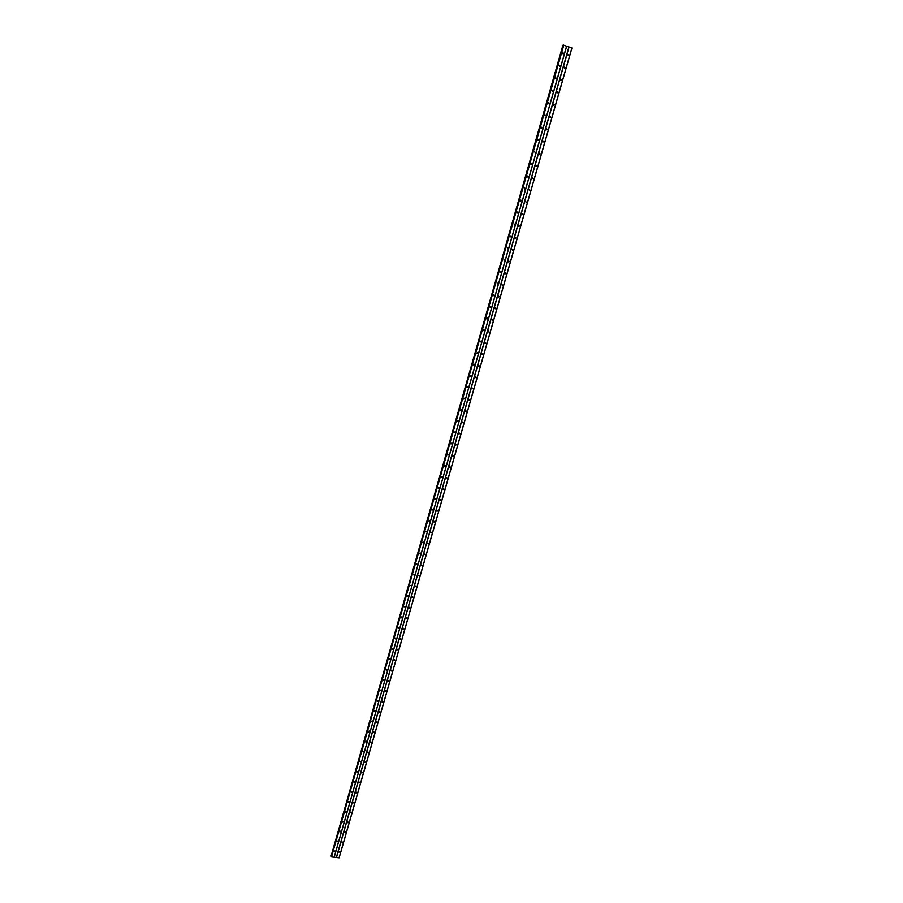 <?xml version="1.0" encoding="UTF-8"?>
<svg xmlns="http://www.w3.org/2000/svg" width="903" height="903" viewBox="0 0 903 903"><rect width="100%" height="100%" fill="white"/><g stroke="black" fill="none" stroke-linecap="round" stroke-linejoin="round"><path stroke-width="1.35" d="M338.806 851.755L339.754 851.868L338.93 852.161M341.616 841.957L342.564 842.081L341.616 841.957M344.438 832.137L345.386 832.25L344.438 832.137M347.271 822.272L348.219 822.396L347.418 822.712M350.116 812.384L351.064 812.508L350.116 812.384M352.96 802.462L353.908 802.598L353.118 802.914M355.816 792.507L356.764 792.642L355.985 792.969M358.683 782.529L359.642 782.653L358.863 782.98M361.561 772.505L362.521 772.641L361.753 772.968M364.451 762.448L365.399 762.583L364.451 762.448M367.34 752.368L368.3 752.504L367.555 752.854M370.253 742.243L371.201 742.39L370.253 742.243M373.165 732.096L374.124 732.243L373.165 732.096M376.088 721.903L376.799 721.542L376.337 722.411M379.283 712.196L379.711 711.316M382.24 701.958L382.658 701.067M384.926 691.145L385.886 691.303L385.209 691.675L385.615 690.772M388.188 681.359L388.583 680.456M391.552 670.094L391.18 671.008L390.852 670.477M393.843 660.07L394.803 660.24L394.171 660.624L394.543 659.709M396.835 649.641L397.805 649.81L396.835 649.641M397.534 649.28L396.835 649.686M399.837 639.189L400.808 639.358L399.837 639.189M400.537 638.816L399.826 639.234M402.851 628.691L403.449 628.296L403.223 629.256L403.494 628.307M403.551 628.319L402.84 628.748M405.876 618.16L406.463 617.765L406.271 618.724L406.519 617.776M406.576 617.787L405.865 618.228M408.912 607.584L409.883 607.764L409.319 608.159L409.567 607.211M409.601 607.222L408.901 607.674M411.96 596.985L412.931 597.165L411.96 596.985M412.648 596.612L411.937 597.086M415.019 586.34L415.978 586.532L415.019 586.34M415.707 585.979L414.996 586.453L415.673 585.968M418.078 575.674L419.048 575.854L418.078 575.674M418.766 575.301L418.055 575.798L418.744 575.29M421.159 564.962L422.119 565.154L421.159 564.962M424.241 554.216L425.211 554.408L424.241 554.216M424.918 553.844L424.218 554.363L424.918 553.844M427.333 543.425L428.304 543.629L427.333 543.425M430.449 532.612L431.42 532.804L430.449 532.612M431.115 532.228L430.426 532.793L431.126 532.239M433.564 521.753L434.535 521.957L433.564 521.753M433.587 521.957L434.253 521.381L433.542 521.945M436.691 510.85L437.662 511.064L436.691 510.85M437.357 510.477L436.68 511.064M439.829 499.923L440.799 500.127L439.829 499.923M439.896 500.16L440.517 499.551L439.817 500.149M442.978 488.952L443.949 489.166L442.978 488.952M443.633 488.568L442.967 489.189M446.138 477.947L447.12 478.161L446.138 477.947M446.793 477.563L446.127 478.195M449.31 466.896L450.292 467.111L449.31 466.896M449.954 466.512L449.31 467.167L449.976 466.637M452.493 455.812L453.475 456.038L452.493 455.812M453.125 455.428L452.493 456.094M455.688 444.694L456.67 444.919L455.688 444.694M456.32 444.299L455.688 444.987M458.893 433.53L459.875 433.756L458.893 433.53M459.514 433.135L458.905 433.846M462.11 422.333L463.092 422.559L462.11 422.333M462.72 421.938L462.122 422.66M465.338 411.091L466.32 411.328L465.338 411.091M465.937 410.696L465.35 411.441M468.567 399.815L469.56 400.052L468.567 399.815M469.165 399.419L468.601 400.176M471.817 388.493L472.8 388.741L471.817 388.493M472.404 388.098L471.851 388.877M475.08 377.138L476.062 377.386L475.08 377.138M475.655 376.743L475.17 377.612M478.353 365.749L479.335 365.997L478.353 365.749M478.917 365.343L478.455 366.234M481.638 354.303L482.62 354.563L481.638 354.303M482.191 353.908L481.694 354.732M484.934 342.835L485.916 343.084L484.934 342.835M485.475 342.429L484.99 343.275M488.771 330.904L488.805 331.965M492.079 319.346L492.146 320.407M494.889 308.16L495.882 308.42L494.889 308.16M495.397 307.754L495.058 308.724M498.23 296.523L499.224 296.794L498.23 296.523M498.727 296.116L498.332 297.019M502.068 284.434L502.226 285.483M505.42 272.706L505.612 273.767M508.333 261.351L509.326 261.633L508.333 261.351M508.784 260.944L508.457 261.893M512.159 249.149L512.407 250.187M515.116 237.703L516.11 237.986L515.116 237.703M515.545 237.297L515.274 238.268M518.536 225.806L519.53 226.1L518.536 225.806M518.943 225.411L518.694 226.393M522.352 213.48L522.69 214.508M525.783 201.504L526.144 202.532M529.214 189.495L529.609 190.51M532.668 177.439L533.075 178.444M535.784 165.712L536.788 166.017L535.784 165.712M536.122 165.339L536.01 166.355M539.272 153.566L540.276 153.871L539.272 153.566M539.599 153.194L539.509 154.221M542.782 141.376L543.775 141.692L542.782 141.376M543.087 141.003L543.019 142.031M546.292 129.129L547.297 129.456L546.292 129.129M546.586 128.768L546.552 129.806M549.814 116.848L550.819 117.176L549.814 116.848M550.096 116.498L550.085 117.537M553.358 104.522L554.363 104.85L553.358 104.522M553.618 104.172L553.641 105.222M556.914 92.151L557.919 92.478L556.914 92.151M557.162 91.813L557.196 92.851M560.47 79.735L561.485 80.074L560.47 79.735M560.707 79.408L560.774 80.446M564.048 67.273L565.064 67.612L564.048 67.273M564.273 66.946L564.364 67.996M567.852 54.451L568.472 55.399M334.178 851.19L335.002 850.897L334.302 851.597M336.988 841.382L337.812 841.088L337.112 841.799M339.81 831.539L340.758 831.663L339.946 831.968M342.632 821.674L343.433 821.369L342.779 822.102M345.465 811.774L346.267 811.458L345.623 812.203M348.31 801.841L349.1 801.525L348.468 802.282M351.165 791.875L352.114 791.999L351.335 792.326M354.032 781.874L354.8 781.546L354.213 782.337M356.899 771.839L357.667 771.501L357.091 772.302M359.778 761.771L360.737 761.906L359.778 761.771M362.679 751.668L363.627 751.815L362.679 751.668M365.58 741.544L366.528 741.679L365.805 742.029M368.492 731.374L369.203 731.024L368.729 731.87M371.652 721.678L372.104 720.808M374.339 710.943L375.298 711.09L374.339 710.943M377.556 701.202L377.973 700.31M380.231 690.377L381.19 690.535L380.231 690.377M383.188 680.038L383.843 679.654L383.493 680.569L383.888 679.677M386.157 669.665L386.8 669.281L386.473 670.207L386.856 669.315M389.137 659.258L390.096 659.427L389.137 659.258M389.836 658.897L389.125 659.28M392.128 648.817L392.749 648.433L392.466 649.37L392.749 648.433M392.828 648.456L392.116 648.851M395.119 638.342L396.09 638.511L395.48 638.906L395.819 637.981M398.133 627.833L399.103 628.014L398.505 628.398L398.776 627.45M398.833 627.472L398.121 627.89M401.158 617.291L401.733 616.896L401.542 617.855L401.801 616.907M401.846 616.918L401.135 617.359M404.183 606.703L405.154 606.884L404.183 606.703M404.883 606.342L404.172 606.793M407.219 596.093L408.19 596.273L407.219 596.093M407.919 595.72L407.208 596.183M410.278 585.437L411.249 585.618L410.278 585.437M413.337 574.748L414.308 574.94L413.337 574.748M416.407 564.025L417.378 564.217L416.407 564.025M419.489 553.257L420.459 553.449L419.489 553.257M420.177 552.884L419.466 553.415L420.177 552.884M422.581 542.455L423.552 542.658L422.581 542.455M422.581 542.635L423.27 542.093L422.559 542.624M425.685 531.619L426.656 531.822L425.685 531.619M425.697 531.811L426.374 531.257L425.663 531.799M428.79 520.749L429.772 520.952L428.79 520.749M429.467 520.376L428.778 520.941M431.916 509.845L432.898 510.048L431.916 509.845M431.973 510.071L432.616 509.473L431.905 510.048M435.054 498.896L436.036 499.099L435.054 498.896M435.72 498.512L435.043 499.122M438.203 487.913L439.174 488.117L438.203 487.913M438.858 487.53L438.192 488.151M441.353 476.886L442.335 477.1L441.353 476.886M442.007 476.502L441.353 477.134M444.524 465.824L445.506 466.038L444.524 465.824M445.168 465.44L444.513 466.095M447.696 454.728L448.678 454.943L447.696 454.728M448.339 454.333L447.696 455.01M450.89 443.587L451.872 443.813L450.89 443.587M451.523 443.192L450.89 443.892M454.085 432.413L455.078 432.639L454.085 432.413M454.717 432.018L454.096 432.729M457.302 421.193L458.284 421.43L457.302 421.193M457.923 420.798L457.313 421.532M460.519 409.939L461.512 410.176L460.519 409.939M461.14 409.544L460.541 410.289M463.758 398.652L464.74 398.889L463.758 398.652M464.356 398.246L463.781 399.013M466.998 387.308L467.991 387.556L466.998 387.308M467.596 386.913L467.032 387.692M470.26 375.941L471.242 376.19L470.26 375.941M470.847 375.535L470.35 376.416M473.522 364.53L474.515 364.778L473.522 364.53M474.098 364.123L473.578 364.936M476.807 353.073L477.8 353.333L476.807 353.073M477.371 352.667L476.931 353.592M480.091 341.582L481.085 341.842L480.091 341.582M480.644 341.176L480.159 342.023M483.398 330.046L484.392 330.306L483.398 330.046M483.94 329.64L483.545 330.6M486.717 318.477L487.71 318.736L486.717 318.477M487.236 318.07L486.875 319.041M490.036 306.862L491.029 307.122L490.036 306.862M490.555 306.456L490.216 307.438M493.377 295.202L494.37 295.473L493.377 295.202M493.873 294.796L493.478 295.71M497.214 283.102L497.384 284.152M500.555 271.363L500.759 272.413M503.919 259.579L504.156 260.628M507.294 247.761L507.554 248.799M510.24 236.293L511.245 236.586L510.24 236.293M510.669 235.897L510.398 236.868M514.067 223.989L514.394 225.016M517.069 212.442L518.074 212.736L517.069 212.442M517.475 212.036L517.25 213.04M520.512 200.443L521.505 200.748L520.512 200.443M520.896 200.048L520.704 201.053M524.327 188.016L524.722 189.032M527.42 176.333L528.413 176.638L527.42 176.333M527.77 175.938L527.634 176.965M530.885 164.199L531.89 164.515L530.885 164.199M531.224 163.827L531.111 164.854M534.689 151.659L535.163 152.652M537.861 139.83L538.877 140.146L537.861 139.83M538.177 139.457L538.12 140.496M541.371 127.571L542.387 127.887L541.371 127.571M541.665 127.21L541.642 128.249M544.893 115.268L545.909 115.595L544.893 115.268M545.175 114.907L545.175 115.956M548.437 102.919L549.442 103.247L548.437 102.919M548.697 102.57L548.719 103.619M551.981 90.526L552.986 90.864L551.981 90.526M552.23 90.187L552.275 91.237M555.537 78.098L556.553 78.426L555.537 78.098M555.774 77.76L555.842 78.809M559.115 65.614L560.131 65.953L559.115 65.614M559.341 65.287L559.431 66.337M562.704 53.085L563.709 53.435L562.704 53.085M562.908 52.769L563.032 53.819M563.111 52.905L563.19 53.627M559.544 65.445L559.6 66.133M555.988 77.94L556.034 78.595M552.455 90.379L552.478 91.011M548.922 102.784L548.934 103.382M545.412 115.144L545.401 115.719M438.903 487.541L438.294 488.162M568.032 54.575L568.111 55.32M564.465 67.093L564.522 67.804M560.91 79.566L560.955 80.254M557.365 91.993L557.388 92.648M553.832 104.376L553.844 105.008M550.311 116.713L550.311 117.322M546.8 129.005L546.778 129.581M475.723 377.002L475.125 377.533M394.442 659.687L393.866 660.003M397.455 649.257L396.857 649.607M400.469 638.793L399.848 639.166M412.615 596.601L411.949 597.052M437.379 510.488L436.736 511.075M443.644 488.658L442.978 489.234M446.804 477.676L446.138 478.24M453.148 455.575L452.516 456.15M456.342 444.468L455.71 445.055M459.548 433.316L458.927 433.914M462.754 422.13L462.155 422.728M465.982 410.91L465.395 411.508M469.221 399.645L468.634 400.255M472.461 388.346L471.897 388.956M386.755 669.281L386.191 669.586M389.746 658.874L389.159 659.201M395.762 637.958L395.13 638.331M404.837 606.331L404.172 606.748M407.885 595.709L407.208 596.161M429.489 520.388L428.835 520.963M435.754 498.524L435.133 499.133M442.03 476.626L441.364 477.19M445.19 465.587L444.536 466.151M448.362 454.502L447.719 455.067M451.556 443.373L450.924 443.949M454.751 432.21L454.13 432.797M457.956 421.012L457.347 421.599M461.173 409.781L460.586 410.368M464.413 398.494L463.826 399.092M467.652 387.184L467.088 387.771M474.165 364.428L474.21 365.139M563.472 45.173L571.949 47.994L339.156 857.805L331.503 856.936L563.461 45.184L331.299 856.608M562.896 45.274L331.435 856.134M490.758 307.471L490.126 307.347M487.428 319.086L486.796 318.951M484.11 330.656L483.466 330.509M477.495 353.683L476.863 353.502M470.926 376.551L470.294 376.337M380.919 690.005L380.231 690.366M375.027 710.582L374.598 711.462M369.18 731.012L368.503 731.317M366.268 741.171L365.602 741.476M363.356 751.307L362.701 751.601M360.466 761.41L359.812 761.68M357.577 771.467L356.945 771.738M354.698 781.501L354.078 781.761M351.831 791.502L351.211 791.75M348.976 801.469L348.366 801.706M346.131 811.402L345.533 811.639M343.287 821.301L342.7 821.527M340.454 831.166L339.878 831.392M337.632 841.009L337.067 841.212M495.612 308.77L494.979 308.645M479.03 366.347L478.398 366.155M376.777 721.542L376.111 721.858M373.853 731.723L373.402 732.593M370.93 741.882L370.275 742.176M368.029 751.996L367.374 752.289M365.128 762.087L364.485 762.369M362.238 772.133L361.606 772.404M359.36 782.156L358.728 782.416M356.482 792.134L355.872 792.394M353.626 802.09L353.017 802.338M350.77 812.011L350.172 812.248M347.926 821.899L347.339 822.136M345.093 831.765L344.517 831.979M569.071 46.99L336.447 857.534M568.924 46.956L336.322 857.466M571.881 47.949L339.065 857.85M331.367 856.1L563.325 45.331L331.333 856.067M563.641 45.15L331.378 856.868M563.788 45.184L331.503 856.936M566.599 46.143L334.133 857.252M566.678 46.188L334.212 857.207M563.032 45.274L331.13 855.942"/></g></svg>
